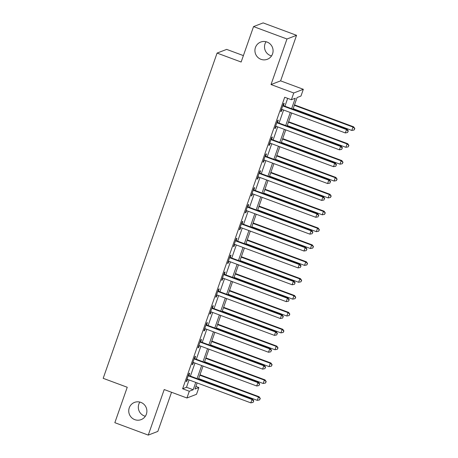 <?xml version="1.0" encoding="UTF-8"?>
<svg xmlns="http://www.w3.org/2000/svg" width="458" height="458" viewBox="0 0 458 458"><rect width="100%" height="100%" fill="white"/><g stroke="black" fill="none" stroke-linecap="round" stroke-linejoin="round"><path stroke-width="0.69" d="M145.335 416.259A9.223 9.051 68.9 0 1 139.867 402.078M140.835 402.376A9.223 9.051 68.9 0 1 141.127 419.62A9.223 9.051 68.9 0 1 128.738 411.055A9.223 9.051 68.9 0 1 140.835 402.376M271.52 55.922A9.223 9.051 68.9 0 1 266.058 41.741M267.025 42.039A9.223 9.051 68.9 0 1 267.312 59.288A9.223 9.051 68.9 0 1 254.923 50.718A9.223 9.051 68.9 0 1 267.025 42.039M195.91 386.449L198.881 387.554L196.516 394.298L186.938 397.991L189.303 391.241L193.184 389.747L195.755 382.413M243.387 55.601L226.658 49.39L217.081 53.082L103.182 378.325L127.244 387.262L114.838 422.688L148.26 435.1L157.838 431.407L171.544 392.277M217.081 53.082L241.143 62.019L253.549 26.593L263.132 22.9L296.555 35.312L286.971 38.999L271.022 84.547L293.75 92.985L303.328 89.299L300.969 96.043L297.082 97.543L292.994 109.21M271.022 84.547L280.599 80.86L296.555 35.312M280.599 80.86L303.328 89.299M253.549 26.593L286.971 38.999M291.609 108.695L295.267 98.241L291.385 99.735L284.699 97.256L182.616 388.762L186.498 387.268L189.068 379.934M190.402 376.127L194.976 363.062M196.31 359.255L200.885 346.191M202.218 342.384L206.793 329.325M208.127 325.518L212.701 312.453M214.035 308.646L218.609 295.582M219.937 291.775L224.512 278.716M225.846 274.909L230.42 261.844M231.754 258.037L236.328 244.973M237.662 241.166L242.236 228.107M243.57 224.3L248.144 211.235M249.478 207.428L254.053 194.364M255.387 190.557L259.961 177.498M261.295 173.691L265.869 160.626M267.203 156.819L271.777 143.755M273.111 139.948L277.685 126.889M279.019 123.082L283.594 110.017M284.922 106.21L287.676 98.356M283.445 105.472L284.218 103.279L283.565 103.525L280.731 111.626L281.378 111.374L282.048 109.456M277.537 122.343L278.309 120.151L277.663 120.397L274.823 128.498L275.47 128.246L276.145 126.328M271.628 139.215L272.401 137.016L271.754 137.268L268.915 145.363L269.562 145.117L270.237 143.199M265.72 156.081L266.493 153.888L265.846 154.134L263.007 162.235L263.653 161.983L264.329 160.065M259.818 172.952L260.585 170.76L259.938 171.006L257.098 179.107L257.751 178.855L258.421 176.937M253.909 189.824L254.677 187.625L254.03 187.877L251.196 195.972L251.843 195.726L252.513 193.808M248.001 206.69L248.768 204.497L248.121 204.743L245.288 212.844L245.935 212.592L246.604 210.674M242.093 223.561L242.86 221.369L242.213 221.615L239.379 229.71L240.026 229.464L240.696 227.546M236.185 240.433L236.952 238.234L236.305 238.486L233.471 246.581L234.118 246.335L234.788 244.417M230.277 257.299L231.044 255.106L230.397 255.352L227.563 263.453L228.21 263.201L228.88 261.283M224.368 274.17L225.136 271.978L224.489 272.224L221.655 280.319L222.302 280.073L222.972 278.155M218.46 291.042L219.233 288.843L218.581 289.095L215.747 297.19L216.394 296.944L217.063 295.026M212.552 307.908L213.325 305.715L212.678 305.961L209.838 314.062L210.485 313.81L211.161 311.892M206.644 324.779L207.417 322.587L206.77 322.833L203.93 330.928L204.577 330.682L205.253 328.764M200.741 341.651L201.509 339.452L200.862 339.704L198.022 347.799L198.675 347.553L199.345 345.635M194.833 358.517L195.6 356.324L194.953 356.57L192.12 364.671L192.766 364.419L193.436 362.501M188.925 375.388L189.692 373.19L189.045 373.442L186.211 381.537L186.858 381.291L187.528 379.373M186.938 397.991L164.21 389.552L148.26 435.1M182.616 388.762L189.303 391.241M291.385 99.735L293.75 92.985M197.14 382.928L194.999 389.048L198.881 387.554M291.666 113.017L287.092 126.076M285.758 129.883L281.183 142.948M279.849 146.755L275.275 159.819M273.941 163.626L269.367 176.685M268.033 180.492L263.459 193.557M262.125 197.364L257.551 210.428M256.217 214.235L251.642 227.294M250.308 231.101L245.734 244.166M244.4 247.973L239.826 261.037M238.492 264.844L233.918 277.903M232.584 281.71L228.01 294.775M226.681 298.582L222.107 311.646M220.773 315.453L216.199 328.512M214.865 332.319L210.291 345.384M208.957 349.191L204.382 362.255M203.049 366.062L198.474 379.121M197.089 378.606L201.663 365.547M202.991 361.74L207.566 348.675M208.9 344.868L213.474 331.804M214.808 327.997L219.382 314.938M220.716 311.131L225.29 298.066M226.624 294.259L231.198 281.195M232.532 277.388L237.107 264.329M238.441 260.522L243.015 247.457M244.349 243.65L248.923 230.586M250.257 226.779L254.831 213.72M256.165 209.913L260.739 196.848M262.068 193.041L266.642 179.977M267.976 176.17L272.55 163.111M273.884 159.304L278.458 146.239M279.792 142.432L284.366 129.368M285.7 125.561L290.275 112.502M186.498 387.268L193.184 389.747M280.886 111.191L281.378 111.374M274.977 128.063L275.47 128.246M269.069 144.928L269.562 145.117M263.161 161.8L263.653 161.983M257.253 178.672L257.751 178.855M251.345 195.537L251.843 195.726M245.436 212.409L245.935 212.592M239.528 229.281L240.026 229.464M233.62 246.146L234.118 246.335M227.712 263.018L228.21 263.201M221.809 279.89L222.302 280.073M215.901 296.755L216.394 296.944M209.993 313.627L210.485 313.81M204.085 330.499L204.577 330.682M198.177 347.364L198.675 347.553M192.268 364.236L192.766 364.419M186.36 381.108L186.858 381.291M282.798 105.724L282.947 105.855A1.443 1.414 -111.1 0 0 283.41 106.136L346.511 129.568L345.326 132.94L282.225 109.514A1.443 1.414 -111.1 0 0 281.693 109.422L281.498 109.428M283.021 105.088L283.594 105.603A1.443 1.414 -111.1 0 0 284.057 105.89L347.158 129.322L346.511 129.568L348.086 131.154L347.616 132.499L348.086 131.154M348.349 131.051L347.158 129.322M345.326 132.94L347.616 132.499M293.183 108.683L351.801 130.45L352.986 127.072L353.633 126.826L294.517 104.876M354.561 128.658L354.091 130.009L354.818 128.561L352.986 127.072L294.362 105.306M354.091 130.009L351.801 130.45M353.633 126.826L354.818 128.561M276.89 122.595L277.038 122.727A1.443 1.414 -111.1 0 0 277.502 123.007L340.603 146.44L339.424 149.812L276.317 126.379A1.443 1.414 -111.1 0 0 275.785 126.293L275.59 126.299M277.113 121.96L277.685 122.475A1.443 1.414 -111.1 0 0 278.149 122.755L341.25 146.188L340.603 146.44L342.178 148.02L341.708 149.371L342.178 148.02M342.441 147.923L341.25 146.188M339.424 149.812L341.708 149.371M270.981 139.461L271.13 139.593A1.443 1.414 -111.1 0 0 271.594 139.879L334.695 163.306L333.516 166.683L270.415 143.251A1.443 1.414 -111.1 0 0 269.876 143.165L269.688 143.171M271.205 138.826L271.777 139.346A1.443 1.414 -111.1 0 0 272.241 139.627L335.342 163.059L334.695 163.306L336.275 164.891L335.8 166.243L336.275 164.891M336.533 164.788L335.342 163.059M333.516 166.683L335.8 166.243M265.073 156.333L265.222 156.464A1.443 1.414 -111.1 0 0 265.686 156.745L328.787 180.177L327.607 183.549L264.506 160.123A1.443 1.414 -111.1 0 0 263.968 160.031L263.779 160.037M265.296 155.697L265.869 156.212A1.443 1.414 -111.1 0 0 266.333 156.499L329.434 179.925L328.787 180.177L330.367 181.757L329.892 183.108L330.367 181.757M330.624 181.66L329.434 179.925M327.607 183.549L329.892 183.108M287.275 125.549L345.893 147.316L347.078 143.944L347.725 143.697L288.609 121.742M348.653 145.529L348.183 146.875L348.916 145.426L347.078 143.944L288.454 122.177M348.183 146.875L345.893 147.316M347.725 143.697L348.916 145.426M281.367 142.421L339.985 164.187L341.17 160.815L341.817 160.563L282.701 138.614M342.744 162.395L342.275 163.746L343.008 162.298L341.17 160.815L282.546 139.049M342.275 163.746L339.985 164.187M341.817 160.563L343.008 162.298M275.458 159.292L334.082 181.059L335.262 177.681L335.909 177.435L276.792 155.485M336.842 179.267L336.367 180.618L337.099 179.17L335.262 177.681L276.638 155.915M336.367 180.618L334.082 181.059M335.909 177.435L337.099 179.17M259.171 173.204L259.314 173.336A1.443 1.414 -111.1 0 0 259.778 173.616L322.879 197.049L321.699 200.421L258.598 176.988A1.443 1.414 -111.1 0 0 258.066 176.903L257.871 176.908M259.388 172.569L259.961 173.084A1.443 1.414 -111.1 0 0 260.425 173.364L323.525 196.797L322.879 197.049L324.459 198.629L323.983 199.98L324.459 198.629M324.716 198.532L323.525 196.797M321.699 200.421L323.983 199.98M269.55 176.158L328.174 197.925L329.354 194.553L330 194.306L270.884 172.351M330.934 196.139L330.458 197.484L331.191 196.035L329.354 194.553L270.73 172.786M330.458 197.484L328.174 197.925M330 194.306L331.191 196.035M253.263 190.07L253.406 190.202A1.443 1.414 -111.1 0 0 253.869 190.488L316.97 213.915L315.791 217.292L252.69 193.86A1.443 1.414 -111.1 0 0 252.158 193.774L251.963 193.78M253.48 189.435L254.053 189.956A1.443 1.414 -111.1 0 0 254.516 190.236L317.617 213.668L316.97 213.915L318.55 215.5L318.075 216.852L318.55 215.5M318.808 215.397L317.617 213.668M315.791 217.292L318.075 216.852M247.354 206.942L247.497 207.073A1.443 1.414 -111.1 0 0 247.961 207.354L311.062 230.786L309.883 234.158L246.782 210.732A1.443 1.414 -111.1 0 0 246.249 210.64L246.055 210.646M247.578 206.306L248.144 206.821A1.443 1.414 -111.1 0 0 248.608 207.108L311.709 230.534L311.062 230.786L312.642 232.366L312.167 233.717L312.642 232.366M312.9 232.269L311.709 230.534M309.883 234.158L312.167 233.717M241.446 223.813L241.589 223.945A1.443 1.414 -111.1 0 0 242.053 224.225L305.154 247.658L303.975 251.03L240.874 227.597A1.443 1.414 -111.1 0 0 240.341 227.511L240.147 227.517M241.669 223.178L242.236 223.693A1.443 1.414 -111.1 0 0 242.7 223.973L305.807 247.406L305.154 247.658L306.734 249.238L306.265 250.589L306.734 249.238M306.992 249.141L305.807 247.406M303.975 251.03L306.265 250.589M235.538 240.679L235.681 240.811A1.443 1.414 -111.1 0 0 236.145 241.097L299.251 264.524L298.066 267.901L234.965 244.469A1.443 1.414 -111.1 0 0 234.433 244.383L234.238 244.389M235.761 240.044L236.328 240.565A1.443 1.414 -111.1 0 0 236.797 240.845L299.898 264.277L299.251 264.524L300.826 266.109L300.356 267.461L300.826 266.109M301.083 266.006L299.898 264.277M298.066 267.901L300.356 267.461M229.63 257.551L229.773 257.682A1.443 1.414 -111.1 0 0 230.242 257.963L293.343 281.395L292.158 284.767L229.057 261.341A1.443 1.414 -111.1 0 0 228.525 261.249L228.33 261.255M229.853 256.915L230.42 257.43A1.443 1.414 -111.1 0 0 230.889 257.717L293.99 281.143L293.343 281.395L294.918 282.975L294.448 284.326L294.918 282.975M295.175 282.878L293.99 281.143M292.158 284.767L294.448 284.326M263.642 193.03L322.266 214.796L323.445 211.424L324.092 211.172L264.976 189.223M325.025 213.004L324.55 214.355L325.283 212.907L323.445 211.424L264.821 189.658M324.55 214.355L322.266 214.796M324.092 211.172L325.283 212.907M257.734 209.901L316.358 231.668L317.537 228.29L318.184 228.044L259.068 206.094M319.117 229.876L318.642 231.227L319.375 229.773L317.537 228.29L258.919 206.524M318.642 231.227L316.358 231.668M318.184 228.044L319.375 229.773M251.826 226.767L310.45 248.534L311.629 245.162L312.276 244.916L253.16 222.96M313.209 246.748L312.734 248.093L313.467 246.644L311.629 245.162L253.011 223.395M312.734 248.093L310.45 248.534M312.276 244.916L313.467 246.644M245.917 243.639L304.541 265.405L305.721 262.033L306.368 261.781L247.251 239.832M307.301 263.613L306.826 264.964L307.558 263.516L305.721 262.033L247.102 240.267M306.826 264.964L304.541 265.405M306.368 261.781L307.558 263.516M240.009 260.51L298.633 282.277L299.813 278.899L300.465 278.653L241.343 256.703M301.393 280.485L300.923 281.836L301.65 280.382L299.813 278.899L241.194 257.133M300.923 281.836L298.633 282.277M300.465 278.653L301.65 280.382M223.722 274.422L223.865 274.554A1.443 1.414 -111.1 0 0 224.334 274.834L287.435 298.267L286.25 301.639L223.149 278.206A1.443 1.414 -111.1 0 0 222.617 278.12L222.422 278.126M223.945 273.787L224.517 274.302A1.443 1.414 -111.1 0 0 224.981 274.582L288.082 298.015L287.435 298.267L289.009 299.847L288.54 301.198L289.009 299.847M289.273 299.75L288.082 298.015M286.25 301.639L288.54 301.198M234.107 277.376L292.725 299.143L293.91 295.771L294.557 295.525L235.435 273.569M295.484 297.356L295.015 298.702L295.742 297.253L293.91 295.771L235.286 274.004M295.015 298.702L292.725 299.143M294.557 295.525L295.742 297.253M217.813 291.288L217.962 291.42A1.443 1.414 -111.1 0 0 218.426 291.706L281.527 315.133L280.342 318.51L217.241 295.078A1.443 1.414 -111.1 0 0 216.708 294.992L216.514 294.998M218.037 290.653L218.609 291.173A1.443 1.414 -111.1 0 0 219.073 291.454L282.174 314.886L281.527 315.133L283.101 316.718L282.632 318.07L283.101 316.718M283.365 316.615L282.174 314.886M280.342 318.51L282.632 318.07M228.199 294.248L286.817 316.014L288.002 312.642L288.649 312.39L229.532 290.441M289.576 314.222L289.107 315.573L289.84 314.125L288.002 312.642L229.378 290.876M289.107 315.573L286.817 316.014M288.649 312.39L289.84 314.125M211.905 308.16L212.054 308.291A1.443 1.414 -111.1 0 0 212.518 308.572L275.619 332.004L274.439 335.376L211.333 311.95A1.443 1.414 -111.1 0 0 210.8 311.858L210.611 311.864M212.128 307.524L212.701 308.039A1.443 1.414 -111.1 0 0 213.165 308.326L276.266 331.752L275.619 332.004L277.199 333.584L276.724 334.935L277.199 333.584M277.456 333.487L276.266 331.752M274.439 335.376L276.724 334.935M222.29 311.119L280.909 332.886L282.094 329.508L282.741 329.262L223.624 307.312M283.668 331.094L283.199 332.445L283.931 330.991L282.094 329.508L223.47 307.742M283.199 332.445L280.909 332.886M282.741 329.262L283.931 330.991M205.997 325.031L206.146 325.163A1.443 1.414 -111.1 0 0 206.61 325.443L269.71 348.876L268.531 352.248L205.43 328.815A1.443 1.414 -111.1 0 0 204.892 328.73L204.703 328.735M206.22 324.396L206.793 324.911A1.443 1.414 -111.1 0 0 207.256 325.191L270.357 348.624L269.71 348.876L271.291 350.456L270.815 351.807L271.291 350.456M271.548 350.359L270.357 348.624M268.531 352.248L270.815 351.807M216.382 327.985L275 349.752L276.185 346.38L276.832 346.134L217.716 324.178M277.76 347.965L277.29 349.311L278.023 347.862L276.185 346.38L217.561 324.613M277.29 349.311L275 349.752M276.832 346.134L278.023 347.862M200.089 341.897L200.238 342.029A1.443 1.414 -111.1 0 0 200.701 342.315L263.802 365.742L262.623 369.119L199.522 345.687A1.443 1.414 -111.1 0 0 198.99 345.601L198.795 345.607M200.312 341.262L200.885 341.783A1.443 1.414 -111.1 0 0 201.348 342.063L264.449 365.495L263.802 365.742L265.382 367.327L264.907 368.679L265.382 367.327M265.64 367.224L264.449 365.495M262.623 369.119L264.907 368.679M210.474 344.857L269.098 366.623L270.277 363.251L270.924 362.999L211.808 341.05M271.857 364.831L271.382 366.182L272.115 364.734L270.277 363.251L211.653 341.485M271.382 366.182L269.098 366.623M270.924 362.999L272.115 364.734M194.186 358.769L194.329 358.9A1.443 1.414 -111.1 0 0 194.793 359.181L257.894 382.613L256.715 385.985L193.614 362.559A1.443 1.414 -111.1 0 0 193.081 362.467L192.887 362.473M194.404 358.133L194.976 358.648A1.443 1.414 -111.1 0 0 195.44 358.935L258.541 382.361L257.894 382.613L259.474 384.193L258.999 385.544L259.474 384.193M259.732 384.096L258.541 382.361M256.715 385.985L258.999 385.544M204.566 361.728L263.19 383.495L264.369 380.117L265.016 379.871L205.9 357.921M265.949 381.703L265.474 383.054L266.207 381.6L264.369 380.117L205.745 358.351M265.474 383.054L263.19 383.495M265.016 379.871L266.207 381.6M188.278 375.64L188.421 375.772A1.443 1.414 -111.1 0 0 188.885 376.052L251.986 399.485L250.807 402.857L187.706 379.424A1.443 1.414 -111.1 0 0 187.173 379.339L186.979 379.344M188.496 375.005L189.068 375.52A1.443 1.414 -111.1 0 0 189.532 375.8L252.633 399.233L251.986 399.485L253.566 401.065L253.091 402.416L253.566 401.065M253.824 400.968L252.633 399.233M250.807 402.857L253.091 402.416M198.657 378.594L257.281 400.361L258.461 396.989L259.108 396.743L199.991 374.787M260.041 398.575L259.566 399.92L260.299 398.471L258.461 396.989L199.843 375.222M259.566 399.92L257.281 400.361M259.108 396.743L260.299 398.471M282.947 105.855L283.594 105.603M283.41 106.136L284.057 105.89M277.038 122.727L277.685 122.475M277.502 123.007L278.149 122.755M271.13 139.593L271.777 139.346M271.594 139.879L272.241 139.627M265.222 156.464L265.869 156.212M265.686 156.745L266.333 156.499M259.314 173.336L259.961 173.084M259.778 173.616L260.425 173.364M253.406 190.202L254.053 189.956M253.869 190.488L254.516 190.236M247.497 207.073L248.144 206.821M247.961 207.354L248.608 207.108M241.589 223.945L242.236 223.693M242.053 224.225L242.7 223.973M235.681 240.811L236.328 240.565M236.145 241.097L236.797 240.845M229.773 257.682L230.42 257.43M230.242 257.963L230.889 257.717M223.865 274.554L224.517 274.302M224.334 274.834L224.981 274.582M217.962 291.42L218.609 291.173M218.426 291.706L219.073 291.454M212.054 308.291L212.701 308.039M212.518 308.572L213.165 308.326M206.146 325.163L206.793 324.911M206.61 325.443L207.256 325.191M200.238 342.029L200.885 341.783M200.701 342.315L201.348 342.063M194.329 358.9L194.976 358.648M194.793 359.181L195.44 358.935M188.421 375.772L189.068 375.52M188.885 376.052L189.532 375.8"/></g></svg>
